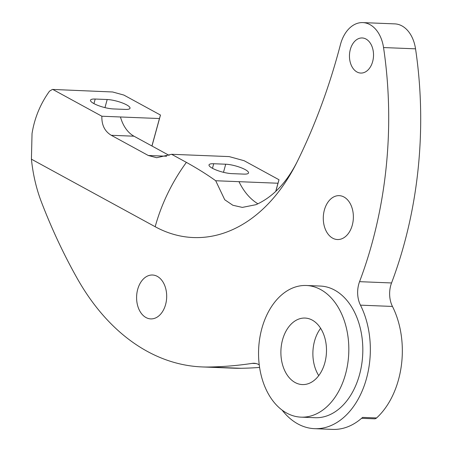 <?xml version="1.0" encoding="UTF-8"?>
<svg xmlns="http://www.w3.org/2000/svg" width="452" height="452" viewBox="0 0 452 452"><rect width="100%" height="100%" fill="white"/><g stroke="black" fill="none" stroke-linecap="round" stroke-linejoin="round"><path stroke-width="0.68" d="M282.104 410.105A76.863 52.613 -87.7 0 0 314.609 428.677L332.604 429.4A76.863 52.613 92.3 0 0 362.583 417.399L376.578 417.959A5.492 3.757 92.3 0 1 374.437 418.818L361.566 418.303M169.082 155.352L133.99 136.199A35.685 24.431 92.3 0 1 120.464 116.978L159.454 118.537L160.477 115.051L123.876 95.073L112.644 91.982L52.404 89.428L49.5 91.174A139.448 96.276 -61.4 0 0 48.81 92.146C40.047 104.649 34.454 118.447 32.035 133.549L31.42 159.177A129.018 88.315 -87.7 0 0 41.482 202.191A549.005 375.815 -87.7 0 0 77.264 278.494A252.544 172.873 -87.7 0 0 202.18 366.934A252.544 172.873 -87.7 0 0 208.875 367.013A686.255 469.769 -87.7 0 0 252.182 363.385A21.962 15.035 92.3 0 1 254.148 363.272A21.962 15.035 92.3 0 1 259.239 364.809M323.304 217.101A21.962 15.035 -87.7 0 0 337.452 239.537A21.962 15.035 -87.7 0 0 353.357 218.09A21.962 15.035 -87.7 0 0 339.209 195.654A21.962 15.035 -87.7 0 0 323.304 217.101M136.617 296.461A21.962 15.035 -87.7 0 0 150.765 318.897A21.962 15.035 -87.7 0 0 166.669 297.45A21.962 15.035 -87.7 0 0 152.522 275.014A21.962 15.035 -87.7 0 0 136.617 296.461M349.469 55.121A17.566 12.029 -87.7 0 0 360.786 73.066A17.566 12.029 -87.7 0 0 373.51 55.907A17.566 12.029 -87.7 0 0 362.193 37.962A17.566 12.029 -87.7 0 0 349.469 55.121M348.763 352.803A65.879 45.098 -87.7 0 0 306.326 285.494A65.879 45.098 -87.7 0 0 258.612 349.837A65.879 45.098 -87.7 0 0 301.055 417.145A65.879 45.098 -87.7 0 0 348.763 352.803M301.055 417.145L315.05 417.71A65.879 45.098 -87.7 0 0 362.758 353.362A65.879 45.098 -87.7 0 0 320.321 286.054L306.326 285.494M318.739 375.623A33.284 22.786 92.3 0 1 312.908 351.854A33.284 22.786 92.3 0 1 320.632 328.299M280.918 350.571A33.284 22.786 -87.7 0 0 302.354 384.579A33.284 22.786 -87.7 0 0 326.463 352.068A33.284 22.786 -87.7 0 0 305.021 318.061A33.284 22.786 -87.7 0 0 280.918 350.571M257.906 203.795A65.879 45.098 92.3 0 1 238.989 181.676L277.974 183.235L279.003 179.749L244.142 160.72L229.17 156.595L171.59 154.29L186.388 162.37C197.558 168.585 207.327 174.709 215.7 180.743L238.989 181.676M314.609 428.677A76.863 52.613 -87.7 0 0 363.815 386.827A76.863 52.613 -87.7 0 0 360.464 305.156A21.962 15.035 92.3 0 1 359.56 281.669L391.551 282.952A332.864 227.859 -87.7 0 0 415.541 48.833A32.939 22.549 -87.7 0 0 394.799 23.883L362.803 22.6A32.939 22.549 -87.7 0 0 340.429 44.635A494.104 338.232 92.3 0 1 297.19 161.726C286.461 182.868 272.72 197.185 255.968 204.688L242.328 207.4L232.853 205.259L224.74 199.756L215.7 180.743M391.551 282.952A21.962 15.035 -87.7 0 0 392.455 306.439L360.464 305.156M376.578 417.959A76.863 52.613 -87.7 0 0 392.455 306.439M202.18 366.934L234.17 368.21A252.544 172.873 -87.7 0 0 240.865 368.29A686.255 469.769 -87.7 0 0 259.601 367.436M213.717 163.737A14.272 3.339 15.4 0 0 209.016 164.901A14.272 3.339 15.4 0 0 216.672 170.201A14.272 3.339 15.4 0 0 231.848 173.63L243.843 174.11A14.272 3.339 15.4 0 0 248.543 172.941A14.272 3.339 15.4 0 0 240.888 167.647A14.272 3.339 15.4 0 0 225.717 164.217L213.717 163.737L212.463 168.308M359.56 281.669A332.864 227.859 -87.7 0 0 383.545 47.556A32.939 22.549 -87.7 0 0 362.803 22.6M95.197 99.039A14.272 3.339 15.4 0 0 90.49 100.208A14.272 3.339 15.4 0 0 98.146 105.502A14.272 3.339 15.4 0 0 113.322 108.932L125.317 109.412A14.272 3.339 15.4 0 0 130.018 108.248A14.272 3.339 15.4 0 0 122.368 102.949A14.272 3.339 15.4 0 0 107.192 99.519L95.197 99.039L93.937 103.61M53.065 89.592L101.87 116.232L120.464 116.978M151.917 145.985L159.454 118.537M160.477 115.051L151.979 146.019M275.737 191.388L277.974 183.235M279.003 179.749L275.833 191.303M101.87 116.232C101.593 125.018 104.734 131.368 111.277 135.289L148.296 155.494L156.697 157.72L171.59 154.29M52.404 89.423L112.644 91.982M31.42 159.177L155.177 226.729A175.489 120.125 -87.7 0 0 297.19 161.726M256.103 363.538L252.182 363.385M208.875 367.013L240.865 368.29M383.545 47.556L415.541 48.833M148.296 155.494L166.618 156.228M111.277 135.289L133.99 136.199M223.491 172.319L225.717 164.217M104.966 107.621L107.192 99.519M155.177 226.729A139.448 96.276 -61.4 0 1 186.388 162.37"/></g></svg>
